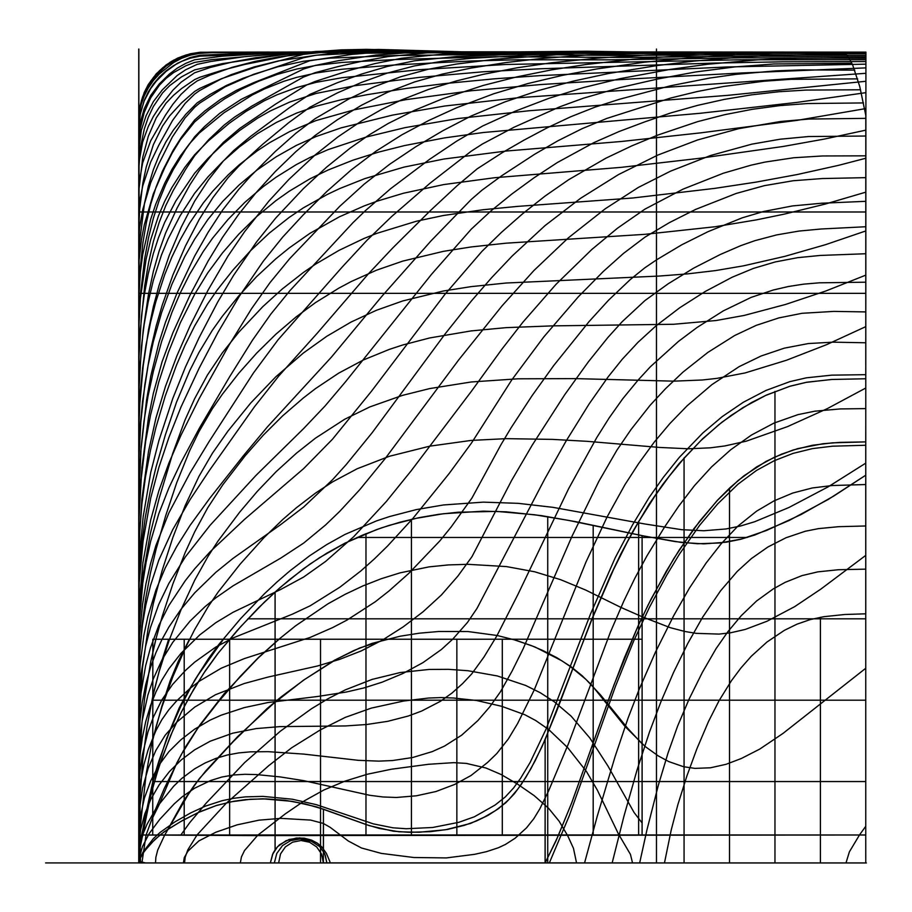 <?xml version="1.0" encoding="UTF-8"?>
<svg xmlns="http://www.w3.org/2000/svg" width="912" height="912" viewBox="0 0 912 912"><rect width="100%" height="100%" fill="white"/><g stroke="black" fill="none" stroke-linecap="round" stroke-linejoin="round"><path stroke-width="1.37" d="M152.726 835.004L152.851 639.244L642.105 639.232L642.082 834.947L152.726 835.004M180.85 834.993L189.776 822.601L206.135 803.176L244.553 762.671L280.315 731.23L311.425 708.784L327.955 698.752L345.158 689.928L372.13 679.394L400.208 672.543L429.073 669.442L448.567 669.328L468.004 670.73L497.325 675.952L525.688 685.459L540.132 692.653L554.177 701.681L571.106 716.125L589.802 737.945L607.939 765.989L634.045 812.444L642.128 823.012L642.105 535.663L568.849 520.444L534.569 514.756L496.812 511.404L458.143 512.213L438.661 514.322L419.338 517.594L400.186 522.154L381.364 527.934L362.965 534.956L345.135 543.119L319.576 557.665L303.377 568.826L280.064 587.602L258.233 608.087L237.257 630.409L217.318 654.189L205.234 670.947L193.925 688.891L181.408 711.998L170.624 735.585L158.563 767.984L148.952 801.203L141.634 835.004L180.85 834.993M642.094 834.947L865.762 834.993L865.75 475.198L834.047 495.877L801.078 514.539L766.616 530.419L741.741 538.992L719.739 542.982L697.395 543.746L675.131 541.591L642.105 535.663L642.094 834.947M323.452 848.81L323.429 809.195L305.303 803.939L285.091 800.291L266.087 798.912L250.435 799.254L231.181 801.808L216.087 805.627L197.961 812.672L180.644 821.609L164.32 831.676L154.846 839.496L144.278 851.318L139.661 859.321L138.852 862.923L270.351 862.923L272.563 854.384L277.51 846.735L286.049 840.704L296.343 838.037L304.22 838.174L311.117 839.975L317.9 843.543L323.452 848.81M545.148 862.877L545.137 739.609L535.139 760.813L525.95 777.161L518.062 788.8L508.953 799.505L498.659 808.534L487.92 815.442L476.36 821.028L464.276 825.371L447.644 829.407L430.681 831.63L409.648 832.337L393.254 831.185L369.28 825.645L323.429 809.195L323.384 862.866L545.148 862.877M865.773 441.887L865.773 378.765L831.915 379.472L806.675 382.219L790.214 386.152L766.433 395.056L751.465 402.591L731.356 415.268L718.622 424.878L700.792 440.667L684.296 457.927L669.123 476.36L655.363 495.341L638.765 521.527L627.41 541.808L613.525 569.555L591.968 619.225L545.137 739.609L545.091 862.923L556.149 840.579L571.984 802.161L611.029 692.846L624.264 658.111L638.97 623.922L651.202 598.831L673.786 558.6L694.032 528.481L717.265 500.437L730.067 487.601L743.998 475.756L766.069 461.392L781.561 454.142L797.783 448.613L822.989 443.734L840.077 442.377L865.773 441.887L832.382 442.844L812.478 445.261L793.018 450.026L774.334 457.277L756.618 466.91L738.093 480.533L717.653 500.107L699.595 521.288L679.064 550.278L666.159 571.471L648.398 604.428L637.636 626.943L614.038 684.752L571.459 803.472L557.791 836.76L545.205 862.877L664.472 862.923L671.198 830.091L677.89 804.578L686.907 775.93L696.916 748.718L708.476 721.552L719.101 700.61L731.47 680.66L740.829 668.108L751.226 656.309L766.992 642.002L784.434 630.306L797.008 624.161L810.232 619.579L823.912 616.683L844.786 614.494L865.773 613.81L865.773 441.887M323.384 862.912L330.03 862.923L329.905 861.68L326.393 853.381L321.697 846.781L317.558 843.281L311.585 840.134L299.695 837.889L289.036 839.496L279.596 844.683L275.869 848.593L273.041 853.222L270.351 862.934L278.65 862.912L280.52 853.94L285.41 846.86L292.627 842.152L301.097 840.522L309.544 842.221L316.715 846.963L321.56 854.065L323.384 862.912M865.75 475.198L865.921 52.121L837.74 52.121L843.543 52.44L845.595 53.854L848.627 57.445L852.674 64.991L859.777 86.606L865.796 115.391L865.773 378.765L831.596 379.472L806.128 382.367L789.518 386.38L765.567 395.489L742.972 407.596L721.916 422.199L702.457 438.9L679.03 463.684L663.013 484.09L649.082 504.199L632.791 531.525L620.867 553.903L610.39 575.803L591.09 620.935L556.115 712.568L542.07 746.54L531.023 768.497L521.493 784.103L514.311 793.816L505.807 802.731L495.467 810.597L484.306 817.106L470.478 823.456L445.58 829.749L419.041 832.246L399.046 831.778L379.369 828.461L366.578 824.71L316.259 806.789L292.307 801.363L262.975 798.821L245.339 799.653L233.689 801.283L216.509 805.433L199.808 811.76L182.822 820.321L167.5 829.544L160.261 834.799L149.545 844.74L143.036 853.21L140.357 857.839L138.852 862.923L138.852 118.868L138.841 694.864L140.266 846.997L150.081 798.274L156.009 776.203L162.074 757.861L172.699 730.808L180.827 713.23L189.821 696.073L203.729 673.25L218.686 652.49L240.791 626.555L264.457 602.034L276.94 590.417L289.834 579.382L309.806 564.22L326.792 553.185L344.964 543.142L376.599 529.587L389.663 525.232L416.328 518.312L443.483 513.73L483.36 511.153L506.513 511.837L541.363 515.622L575.882 521.71L644.898 536.21L681.788 542.526L703.973 543.86L726.191 542.218L740.738 539.277L754.942 534.956L789.119 520.49L828.347 499.388L865.75 475.198M138.852 861.259L145.498 862.934L865.773 862.923L865.75 834.982L253.958 835.586L141.52 834.993L138.943 852.617L138.852 861.259M140.266 846.997L140.482 862.923L138.852 862.923L138.852 835.289L140.437 816.331L144.415 798.068L150.719 780.854L158.893 765.191L168.982 751.556L180.952 739.735L194.632 729.178L210.148 720.104L221.16 715.202L244.188 707.632L267.866 702.559L317.365 696.517L346.366 692.026L364.07 687.899L382.082 682.199L402.899 673.512L422.86 662.693L441.431 649.481L452.751 639.141L467.468 622.44L477.033 608.35L544.692 479.096L565.942 441.283L589.061 404.039L608.133 376.884L622.212 359.305L637.978 342.331L655.979 325.88L679.759 307.732L705.284 291.452L732.176 277.214L753.289 268.459L775.223 261.949L797.669 257.663L820.344 255.44L865.773 253.741M152.851 651.989L155.804 639.244M152.851 696.118L162.017 660.368L168.674 639.221M152.84 739.336L161.823 706.321L170.065 681.082L178.114 661.656L189.457 639.198M152.806 781.789L166.622 738.481L179.094 708.168L187.165 692.915L198.246 674.834L223.44 639.244M152.749 817.574L158.939 805.102L176.711 763.15L185.649 746.689L196.946 729.406L218.025 702.263L240.266 676.351L258.655 657.335L278.833 639.278M642.128 743.896L627.502 728.084L600.484 694.864L585.892 679.349L570.228 666.467L561.872 660.824L534.945 646.961L516.249 640.327L497.154 635.493L467.97 631.537L438.752 631.492L419.338 633.19L400.151 636.211L372.085 643.359L353.993 650.461L336.494 659.239L303.388 680.261L272.859 704.11L237.701 736.543L205.873 770.777L194.279 785.346L183.551 800.987L164.753 835.004L188.203 794.591L199.511 778.392L233.244 741.57L266.897 708.727L281.329 696.757L304.517 679.543L334.636 660.14L359.556 648.044L386.756 639.244M865.773 668.245L783.032 733.396L759.719 749.105L741.228 758.545L725.998 764.324L710.482 767.79L694.944 768.383L683.487 766.696L668.758 761.588L658.304 755.923L645.229 746.552L625.062 726.511L591.272 684.616L582.05 675.632L570.935 666.661L556.936 657.734L542.834 650.507L531.263 645.559L512.487 639.244M618.917 834.947L597.303 790.054L586.53 771.609L567.788 747.749L548.648 729.486L535.675 720.503L524.753 714.7L501.623 706.287L476.52 700.484L453.629 698.022L440.986 697.577L428.446 698.045L403.583 701.043L371.344 708.1L345.317 717.356L320.465 729.805L291.692 747.76L268.698 765.692L226.153 803.358L197.026 834.959M567.23 834.97L559.113 821.176L548.614 808.306L534.136 795.606L517.583 784.138L500.939 774.425L486.028 768.029L466.317 763.401L453.72 762.649L428.469 764.29L391.453 769.215L367.388 774.22L344.85 781.174L323.931 789.974L304.483 800.77L285.353 813.823L258.096 834.959M146.102 835.027L154.607 811.555L164.251 788.515L181.055 754.976L199.751 725.143L224.147 693.747L258.29 657.917L280.189 638.206L295.488 625.906L327.967 603.812L345.158 594.305L362.953 585.903L381.296 578.71L400.129 572.839L428.982 566.888L448.408 564.916L467.936 564.311L506.502 566.591L534.66 571.778L560.686 579.701L585.926 590.155L620.855 607.381L642.128 616.751M642.116 616.774L670.297 627.684L685.015 631.514L696.301 633.361L719.123 634.091L730.455 632.814L745.218 629.451L766.992 621.254L794.637 606.662L820.88 589.084L865.773 555.374M183.392 862.923L184.304 857.542L187.929 851.204L198.839 840.921L215.984 832.166L237.166 824.836L259.019 820.162L280.896 818.36L310.65 820.093L323.407 823.445M326.838 862.877L325.242 855.16L323.384 851.409M323.395 823.479L330.144 827.321L348.35 841.035L361.505 848L381.307 853.393L413.809 857.508L446.333 857.918L474.628 854.327L486.598 851.626L498.317 847.772L505.51 844.409L515.166 838.196L526.52 827.845L533.737 818.816L539.779 808.933L548.625 790.841L568.472 743.656L610.367 632.244L623.785 601.145L634.832 578.276L646.927 555.91L664.62 526.965L678.927 505.886L694.454 485.663L711.634 466.83L730.626 449.821L751.408 435.07L773.969 423.1L798.057 414.607L814.747 411.198L840.214 408.929L865.773 408.61M865.773 569.145L838.31 569.738L817.802 571.87L802.081 575.586L785.198 582.323L773.182 588.958L756.538 601.019L741.262 615.668L727.822 631.777L716.034 648.694L702.343 672.406L688.97 699.367L677.605 726.1L668.017 753.061L658.373 785.107L646.904 830.091L639.665 862.923M612.169 862.912L623.831 816.65L637.078 769.876L649.549 731.834L660.869 701.898L673.592 672.372L687.796 643.416L702.593 617.287L720.56 590.839L737.238 571.425L751.374 558.577L767.915 546.995L786.007 537.749L805.239 531.251L818.52 528.618L838.721 526.68L865.773 525.973M584.569 862.9L597.292 816.08L615.098 756.55L628.094 718.052L639.027 689.666L655.352 652.376L673.717 615.634L689.495 588.023L706.207 562.898L721.096 543.883L737.705 526.292L756.595 511.153L774.151 500.825L792.79 493.027L812.296 487.966L832.268 485.526L865.773 484.534M549.366 862.877L569.35 815.579L615.349 686.645L633.68 640.999L649.321 607.586L666.786 575.05L679.451 554.097L699.584 525.369L717.619 503.96L738.07 484.135L756.607 470.375L774.322 460.685L793.018 453.401L812.478 448.613L832.382 446.196L865.773 445.25M274.352 862.923L276.746 853.518L282.492 845.572L290.723 840.579L300.31 838.96L311.163 841.16L319.679 846.587L324.695 853.655L326.849 862.923M865.773 342.775L832.873 342.16L808.317 343.562L784.274 348.167L761.132 355.988L739.153 366.635L711.953 384.59L687.101 405.794L669.91 423.521L654.28 442.069L638.548 463.684L624.88 484.785L607.027 517.093L585.949 562.1L534.181 690.065L517.663 723.444L508.292 739.016L496.744 753.597L487.464 762.557L471.014 775.519L454.666 784.445L435.902 791.536L416.431 795.8L396.401 797.476L382.994 796.974L369.679 795.287L303.696 780.638L280.269 776.933L256.66 774.584L244.906 774.288L233.267 775.006L221.81 777.047L210.672 780.512L194.666 788.185L182.161 796.814L174.249 803.837L159.782 819.329L149.158 833.625L142.523 846.439L138.852 859.492L138.852 862.923L139.297 859.856L142.979 852.139L153.41 838.55L160.204 832.348L174.967 821.86L190.676 812.911L205.439 806.117L222.14 800.69L233.632 798.308L245.294 796.883L262.93 796.381L292.285 799.22L316.304 804.658L373.339 823.867L392.912 827.8L406.182 828.734L432.721 827.48L458.85 822.305L474.388 816.776L495.079 805.057L505.237 796.997L513.604 787.957L520.695 778.153L530.123 762.455L546.06 729.098L590.463 614.118L615.155 557.905L632.666 524.662L649.139 497.485L663.172 477.58L679.292 457.402L702.821 432.972L722.304 416.545L743.371 402.238L765.943 390.45L789.838 381.649L806.39 377.819L831.744 375.151L865.773 374.672M865.773 282.196L819.227 282.823L803.757 284.134L788.424 286.505L773.296 290.016L751.214 297.358L723.284 310.889L697.042 327.488L678.471 341.407L650.37 366.749L638.115 380.065L622.793 398.681L609.159 417.913L596.767 437.578L568.529 488.878L517.959 594.385L496.869 635.869L484.033 656.936L471.721 673.9L462.555 683.635L451.953 693.086L440.371 701.339L421.549 711.098L408.28 716.023L387.737 721.324L366.761 724.493L345.591 725.941L279.881 726.613L256.112 728.597L232.697 733.191L210.25 741.194L194.621 749.846L181.237 759.935L169.336 771.689L159.11 784.924L150.822 799.277L144.723 814.097L140.653 829.635L138.852 845.606L138.852 862.923L139.924 845.356L143.515 832.816L146.889 824.562L156.305 807.861L173.633 786.269L181.659 778.529L194.644 768.827L205.052 763.002L215.927 758.385L227.213 755.033L238.75 752.913L250.458 751.841L268.185 751.67L303.65 754.087L358.268 760.323L378.822 761.132L392.491 760.551L412.737 757.496L432.265 751.602L444.52 746.084L461.666 735.175L477.82 720.64L489.641 706.982L500.506 691.706L512.168 670.913L522.998 649.116L571.972 536.324L598.842 481.376L616.911 450.163L631.036 429.529L650.017 405.395L665.452 388.751L683.02 372.073L707.883 352.397L734.719 335.491L756.219 325.367L778.78 317.923L802.115 313.283L833.864 311.402L865.773 311.915M865.773 201.324L821.815 203.216L792.471 205.93L763.424 211.527L742.163 217.854L707.997 231.682L681.731 244.815L656.777 259.692L644.932 267.729L630.317 279.517L608.543 300.208L589.072 321.583L553.698 365.564L531.97 395.819L511.119 427.751L501.087 444.497L471.903 498.123L451.223 526.885L439.846 540.896L408.827 573.352L388.945 591.022L375.254 601.783L347.016 620.069L332.698 627.559L310.183 637.42L244.359 658.589L221.228 668.222L199.671 680.979L189.856 688.537L176.54 700.975L168.72 709.912L161.812 719.75L155.872 730.706L148.086 749.938L144.028 764.199L141.166 779.008L138.852 809.788L138.852 862.923L139.525 808.898L142.591 788.002L148.2 768.223L155.895 750.371L165.197 735.197L176.563 722.361L194.655 707.142L215.563 694.693L244.177 683.533L267.9 677.103L317.524 665.988L339.64 659.376L361.3 650.894L382.595 639.985L403.252 626.829L422.974 611.849L441.362 595.034L457.881 576.099L472.006 556.628L511.632 480.396L532.243 445.113L564.688 394.748L588.422 361.756L607.871 337.508L622.109 321.765L644.932 300.572L668.154 283.803L693.667 268.128L720.229 254.516L740.84 245.624L754.988 240.643L776.762 234.886L798.923 231.078L821.222 228.992L865.773 226.735M865.773 155.838L822.521 155.963L793.702 157.753L765.134 162.062L751.043 165.175L723.341 173.223L683.077 189.115L644.864 209.167L617.481 228.205L591.82 249.478L556.012 284.339L522.941 322.153L502.113 348.863L471.504 391.145L411.073 470.923L386.186 501.668L353.537 536.894L325.573 561.461L303.662 577.022L280.679 589.494L233.05 612.283L215.893 622.634L199.751 634.923L180.952 653.368L168.88 668.804L161.926 679.999L155.918 691.98L150.514 705.603L145.749 721.495L142.306 737.865L140.095 754.6L138.852 780.193L138.852 862.923L139.012 787.159L140.129 770.845L142.363 754.851L148.018 731.743L153.319 717.231L161.869 699.846L172.607 684.433L185.284 670.605L194.689 662.135L215.791 647.064L232.891 638.001L292.307 614.198L310.183 605.796L339.902 587.18L360.81 570.98L374.342 558.953L387.566 546.014L413.09 518.187L449.16 473.522L471.686 442.753L511.792 379.882L543.757 336.973L578.219 296.913L603.277 271.48L623.466 253.433L644.898 237.2L669.454 222.596L695.571 209.429L736.235 193.435L764.347 185.66L793.144 180.747L822.202 178.547L865.773 177.646M865.91 118.355L809.047 119.05L780.718 121.467L738.697 128.672L697.589 139.958L657.769 155.097L618.416 174.625L580.522 198.326L545.068 225.572L512.202 255.976L491.5 277.818L471.356 301.017L445.432 333.518L372.119 432.767L346.218 464.561L332.686 479.575L303.673 507.026L280.634 524.651L232.902 558.486L215.813 572.337L194.735 592.811L180.975 609.296L168.88 627.068L161.903 639.62L155.906 652.707L150.457 667.516L145.635 684.878L142.204 702.571L140.038 720.469L138.852 747.509L138.852 862.923L139 755.375L140.06 737.819L142.249 720.469L147.904 695.001L153.33 678.813L161.926 659.98L172.721 642.401L189.97 621.197L205.029 606.674L215.893 597.782L233.039 585.846L280.736 558.121L303.673 543.085L325.573 524.97L339.709 511.393L359.818 489.607L385.24 458.485L458.531 360.115L502.079 305.828L533.93 270.511L568.199 237.986L605.18 208.825L638.252 187.484L670.445 171.205L710.471 155.53L751.841 144.153L780.034 139.228L808.534 136.538L865.762 136.025M860.552 89.786L806.048 90.071L778.78 91.736L751.556 94.848L724.447 99.362L697.566 105.382L670.993 112.871L644.818 121.855L619.18 131.488L593.917 142.603L557.3 162.564L534.101 177.76L512.077 193.834L491.135 210.763L471.276 229.151L431.65 274.147L345.306 382.048L325.014 406.022L303.628 428.56L255.964 475.426L210.068 525.312L185.353 556.901L168.823 583.486L158.756 604.382L150.457 627.593L145.624 646.22L140.984 674.458L138.852 712.192L138.852 862.923L138.852 730.147L140.961 693.28L145.612 665.828L150.457 647.816L158.768 625.518L168.845 605.557L185.375 580.568L194.735 568.757L210.239 551.646L244.416 519.475L303.65 468.597L332.435 439.276L371.492 391.214L444.805 294.508L481.935 251.381L501.554 232.264L522.781 213.625L545.216 195.955L568.803 179.618L606.001 158.141L631.788 145.874L657.848 135.056L697.691 121.615L724.823 114.65L752.286 109.315L779.965 105.598L807.781 103.535L863.482 102.931M854.761 70.133L802.047 69.893L775.667 70.862L736.075 74.339L709.753 78.044L670.605 85.762L619.807 99.169L595 107.16L570.638 116.793L546.938 127.954L524.104 140.083L502.318 152.635L477.215 168.811L456.901 185.911L430.487 210.501L392.947 247.745L368.391 273.839L316.966 333.518L278.878 375.881L254.494 406.718L209.532 470.261L189.935 499.833L172.653 529.804L158.768 560.23L150.514 585.493L145.783 605.226L142.409 625.085L139.49 654.907L138.852 674.709L138.852 862.923L138.852 693.69L140.106 664.723L143.811 635.664L147.892 616.398L155.884 590.189L165.232 567.937L176.677 546.584L189.947 525.563L209.84 498.191L243.447 455.704L267.444 426.839L331.421 357.116L381.934 296.24L431.034 240.859L471.242 199.466L481.981 190.186L501.771 175.708L534.603 154.288L557.893 140.79L582.095 128.683L606.925 118.389L670.879 97.983L697.224 91.542L723.82 86.423L763.971 81.225L790.761 79.321L857.645 78.877M851.876 63.27L773.741 63.977L734.719 66.929L695.879 71.934L657.438 79.059L620.057 87.598L583.452 98.165L559.615 106.875L514.003 127.258L482.391 144.028L471.162 151.244L430.008 183.232L391.704 216.475L366.886 240.403L342.068 267.193L278.023 339.845L253.445 372.974L209.156 441.476L189.935 473.111L168.868 512.932L155.918 545.479L150.583 563.57L145.943 583.851L142.591 604.257L139.582 634.912L138.852 655.295L138.852 862.923L139.091 625.085L142.774 583.178L146.102 562.248L150.64 541.397L158.825 513.627L168.902 487.897L180.952 462.601L199.306 428.287L229.516 376.964L252.419 340.279L270.818 314.127L290.096 290.449L353.069 222.574L365.438 210.638L390.53 188.773L429.598 159.304L456.775 141.086L482.642 126.004L514.961 111.287L548.967 98.302L584.159 87.37L620.297 78.626L669.796 69.46L707.769 64.239L758.921 59.725L797.476 58.288L849.004 58.015M843.235 52.315L780.672 52.953L743.291 54.253L693.747 57.513L644.636 62.187L597.155 68.89L562.157 75.422L527.729 83.596L493.745 93.754L456.673 107.719L428.936 120.395L401.93 134.782L375.915 151.232L350.96 170.134L326.906 191.417L303.343 214.765L282.56 237.257L263.18 261.356L239.366 296.206L218.025 332.321L199.147 368.186L180.998 407.026L168.971 437.27L158.87 467.411L150.742 497.952L143.047 541.363L139.137 583.748L138.852 862.923L139.114 604.838L142.933 562.601L150.697 519.977L158.848 490.804L168.948 462.931L180.975 435.241L199.215 398.533L228.844 345.431L251.564 308.689L270.043 282.572L289.606 258.746L339.686 206.386L364.219 184.11L389.549 164.342L415.781 146.752L442.867 130.712L471.105 116.029L504.587 102.03L538.422 90.573L573.078 81.157L608.555 73.496L657.016 65.573L694.34 61.058L744.602 56.795L782.564 55.096L846.131 54.355M837.74 52.121L765.316 52.144L704.965 53.238L644.59 55.187L598.078 58.072L551.749 62.734L517.195 67.773L483.189 74.351L456.559 80.883L428.492 89.444L401.086 100.081L381.239 109.645L362.132 120.566L337.862 136.948L315.21 154.892L288.853 179.459L268.903 201.073L244.484 231.853L227.909 256.192L208.073 290.13L189.935 326.154L176.837 356.011L165.437 386.494L155.998 417.844L148.485 451.6L141.884 499.001L138.852 546.995L138.852 862.923L139.148 560.812L143.127 517.058L150.765 472.336L158.893 440.61L172.813 398.419L185.387 367.171L199.112 337.657L217.808 301.861L233.461 275.549L256.614 241.862L275.652 218.128L303.32 188.704L326.439 167.272L350.299 148.006L368.915 135.056L388.216 123.473L414.949 110.124L442.559 98.781L483.109 85.477L516.842 76.882L551.236 69.928L585.971 64.501L632.768 59.212L681.093 55.792L742.151 53.01L840.385 52.121M841.787 52.132L632.894 52.189L575.221 53.42L494.498 59.303L456.524 64.045L428.275 69.255L400.664 76.756L374.182 86.811L349.159 98.77L315.028 118.731L295.921 133.22L275.253 151.529L250.196 176.575L238.693 189.445L222.699 209.942L208.107 232.332L194.632 256.101L176.917 293.345L165.505 322.175L158.95 342.627L150.811 375.892L146.524 400.265L140.824 451.178L138.852 491.123L138.852 862.923L138.852 520.091L141.919 467.434L148.519 417.251L153.353 393.357L162.085 361.733L172.881 332.766L189.947 295.237L208.061 261.14L222.653 237.166L238.682 214.309L256.215 192.5L275.299 171.559L295.933 151.574L315.096 135.478L337.508 119.666L361.733 105.119L387.452 92.329L414.458 81.977L442.366 74.077L471.037 68.081L505.955 62.552L540.508 58.573L586.633 55.062L668.963 52.736L839.53 52.121M845.219 52.121L719.443 53.01L586.94 51.767L456.616 56.476L414.515 60.819L387.372 66.462L361.528 74.089L337.269 82.753L309.704 94.472L288.887 108.061L250.64 136.355L233.666 150.56L223.132 161.264L208.392 179.983L194.632 201.153L181.18 227.293L169.21 255.474L159.007 285.593L153.353 306.626L148.542 329.665L143.241 365.655L139.889 402.956L138.852 428.458L138.852 862.923L138.852 460.423L140.824 422.176L144.78 384.967L150.822 348.954L156.032 326.576L162.154 305.383L172.961 274.82L185.478 245.944L199.124 219.632L212.963 197.539L228.011 177.76L238.841 166.098L262.474 144.461L288.751 122.653L309.715 107.331L337.189 93.001L361.403 82.445L387.224 73.108L414.367 65.938L442.366 61.229L471.025 58.334L575.369 52.497L843.383 52.121M848.833 52.121L733.658 53.318L598.557 51.619L517.936 53.01L416.613 51.243L376.998 52.292L351.599 54.424L309.749 60.751L253.696 82.65L236.618 90.242L220.339 99.545L204.744 111.002L194.632 120.019L181.442 137.222L173.314 149.967L162.404 171.182L156.146 186.903L150.765 204.06L146.342 222.71L142.967 242.318L139.73 273.338L138.852 294.964L138.852 862.923L138.852 328.616L140.653 292.695L144.609 259.076L148.462 238.032L153.364 218.23L159.121 200.537L165.779 184.327L173.234 169.632L185.66 149.363L194.632 136.834L204.436 126.665L219.667 113.373L241.292 99.294L303.457 69.05L315.347 65.402L338.603 60.648L376.097 55.062L415.94 52.155L443.3 51.722L529.587 52.725L598.546 51.448L644.681 52.144L587.043 51.243L429.096 52.657L388.375 56.533L362.52 61.115L337.999 66.61L315.187 72.664L303.411 77.087L251.883 106.077L234.886 116.873L224.204 125.035L209.019 139.354L194.632 155.747L185.615 169.358L173.155 190.608L165.71 205.724L159.087 222.722L153.353 241.623L148.496 263.021L144.677 285.878L139.821 335.536L138.852 362.246L138.852 862.923L138.852 395.614L139.867 368.71L143.195 330.144L148.531 293.972L153.353 271.434L159.041 251.359L165.653 232.925L177.076 208.096L190.027 184.646L199.249 170.51L213.533 152.794L223.588 142.158L239.696 128.467L275.903 103.9L306.706 84.964L315.062 81.499L349.513 70.384L374.661 63.669L401.177 58.311L442.673 54.116L575.54 51.494L732.769 53.284L847.043 52.121M852.446 52.121L748.524 52.942L644.693 52.132L734.593 53.135L850.634 52.121M865.283 52.121L211.812 52.6L194.632 53.728L181.75 57.376L173.668 61.218L166.166 66.109L156.26 75.137L148.268 86.002L144.199 94.073L140.266 107.023L138.852 120.487L138.852 862.923L138.852 118.834L140.243 105.439L144.187 92.568L148.257 84.565L156.271 73.804L166.189 64.866L177.669 58.06L190.289 53.751L200.127 52.246L865.773 52.132L200.093 52.543L190.266 54.161L177.623 58.721L166.155 65.755L156.26 74.761L148.257 85.511L144.199 93.48L140.22 106.191L138.852 119.335L140.231 105.94L142.568 97.242L146.068 88.954L150.697 81.236L156.271 74.203L166.212 65.185L173.713 60.34L186.002 55.142L177.703 58.277L166.212 65.105L177.692 58.265L186.002 55.085L173.747 60.192L166.235 65.048L177.715 58.174L169.928 62.506L162.724 67.841L156.283 74.111L162.724 67.841L169.917 62.506L156.271 74.111L159.383 70.931L150.697 81.1L156.283 74.1L150.697 81.1L146.091 88.863L150.685 81.134L146.091 88.817L150.685 81.134L156.283 74.089L162.724 67.83L173.747 60.192L166.201 64.991L156.271 73.963L148.268 84.759L142.58 96.991L148.268 84.896L144.164 92.91L141.246 101.289L142.58 97.037L140.197 105.689L141.257 101.437L139.456 110.158L138.852 119.233L140.22 105.792L142.557 97.105L146.068 88.829L153.376 77.52L162.724 67.841L169.906 62.506L181.807 56.464L190.3 53.911L200.15 52.451L211.937 52.121L471.265 52.109L303.742 52.189L200.059 56.145L190.266 58.208L181.727 61.343L173.645 65.561L166.144 70.805L159.349 76.996L153.376 84.041L148.268 91.975L144.221 100.548L140.277 114.285L138.852 128.592L138.852 862.923L138.852 145.202L140.3 128.341L144.244 112.358L150.708 97.789L159.338 85.318L166.121 78.364L173.611 72.572L185.923 65.744L194.632 62.415L211.516 59.656L257.15 55.575L303.719 52.303L354.597 51.22L517.64 52.463L586.975 52.109L506.103 52.6L354.255 50.285L316.111 51.46L280.018 55.085L222.494 63.612L194.632 69.882L181.659 76.79L169.746 85.58L162.598 92.887L153.376 106.51L148.291 117.295L144.278 129.059L140.334 148.211L138.852 168.72L138.852 862.923L139.069 188.659L142.728 157.366L148.314 136.276L156.214 117.933L166.041 103.147L173.519 95.327L181.625 88.498L194.632 79.595L199.888 77.235L222.106 70.292L244.678 64.467L303.662 52.634L341.111 49.875L366.567 49.351L471.219 52.064L378.731 49.442L340.598 50.411L303.616 54.355L255.474 67.18L221.605 78.649L199.796 88.361L194.632 91.462L181.568 102.839L169.632 115.858L162.518 126.107L153.364 144.677L146.228 167.033L142.796 183.392L139.627 209.806L138.852 228.49L138.852 862.923L138.852 261.493L139.684 241.384L144.449 203.547L148.382 186.037L153.364 169.643L159.212 155.051L165.927 141.839L173.394 130.074L185.774 114.331L197.095 102.919L210.319 94.278L226.438 85.454L243.139 78.227L303.571 57.707L315.712 55.324L339.971 52.451L365.074 50.73L390.895 50.308L517.834 53.078L598.568 51.767L723.444 52.748L854.248 52.121M857.85 52.121L598.546 51.984L529.234 52.919L471.219 52.064L529.302 53.067L598.557 51.893L724.253 52.577L856.049 52.121M861.418 52.121L355.19 51.722L200.173 52.44L865.784 52.121L200.161 52.451L517.64 52.109L223.406 52.144L368.003 52.064L257.116 52.816L200.002 55.222L190.198 57.513L177.464 63.247L166.018 71.455L156.214 81.202L150.685 88.555L144.199 100.924L140.231 113.943L138.852 127.121L138.852 862.923L138.852 119.21L138.852 862.923L138.852 119.335L138.852 862.923L138.852 121.25L139.468 112.757L141.257 104.287L144.199 95.988L148.257 88.031L153.376 80.552L159.315 73.94L173.576 62.586L181.67 58.288L190.232 55.187L200.047 53.295L211.63 52.702L303.776 52.121L200.127 52.417L368.06 52.087L200.104 52.44L269.587 52.052L212.006 52.189L194.632 53.147L200.104 52.44L190.346 53.865L194.632 53.09L186.082 54.959L194.632 53.09L186.094 54.959L177.817 58.037L169.985 62.347L173.839 60.044L166.315 64.889L159.44 70.748L166.292 64.934L173.816 60.089L186.071 54.982L177.783 58.117L169.963 62.415L162.769 67.739L156.305 74.02L153.376 77.543L159.418 70.817L166.269 64.991L177.76 58.151L186.059 55.016L194.632 53.101L181.784 56.578L185.98 55.153L177.68 58.311L169.849 62.654L173.702 60.329L162.701 67.921L169.86 62.632L162.689 67.933L156.26 74.146L166.201 65.14L177.68 58.3L190.3 53.911L181.819 56.453L190.3 53.911L200.161 52.451L859.674 52.121M865.773 52.531L586.826 52.486L367.924 51.368L316.293 52.611L278.901 56.84L254.972 61.4L232.013 67.363L210.205 75.103L197.117 80.963L189.913 86.127L180.975 94.415L172.79 104.367L165.425 115.22L150.674 140.801L142.66 162.872L139.057 183.175L138.852 862.923L139.046 162.199L142.625 142.101L148.246 126.631L153.353 116.451L159.041 107.741L173.018 90.071L181.18 82.137L194.632 72.778L210.592 67.374L232.674 61.948L255.645 57.718L303.616 52.246L354.973 51.038L494.509 52.223L865.773 52.132L223.315 52.132L865.773 52.121L223.315 52.132L865.773 52.121L529.154 52.383L342.057 51.528L291.692 52.691L244.667 56.669L210.923 61.469L197.163 64.353L185.649 69.768L177.202 75.491L162.359 89.843L153.364 101.62L146.091 115.721L141.292 130.37L138.852 149.899L138.852 862.923L138.852 136.652L140.243 122.664L144.199 108.779L150.685 95.464L159.224 83.984L169.552 73.906L177.35 68.081L185.752 63.35L194.632 59.782L222.391 56.191L268.356 53.386L316.27 52.052L863.265 52.121M494.521 52.212L865.773 52.132L494.509 52.223M865.773 55.45L755.068 54.629L609.877 55.45L506.069 54.173L393.802 55.564L329.129 58.186L303.491 61.264L277.955 66.747L253.582 74.305L225.173 86.822L199.477 103.238L194.632 107.342L185.045 117.956L172.322 137.028L158.699 164.126L150.674 182.822L142.705 209.703L139.593 227.852L138.852 238.796L138.852 862.923L138.852 212.006L865.773 211.983L138.852 211.983L139.57 202.282L142.682 186.094L150.674 162.085L158.813 145.19L172.55 120.475L185.204 103.352L194.632 94.096L199.58 90.55L220.385 79.367L231.329 74.613L254.277 66.884L278.422 60.922L316.304 55.21L355.019 53.249L471.265 52.565L609.889 53.694L755.125 53.113L865.773 53.831M865.773 58.288L741.239 57.798L609.877 59.839L517.583 59.793L471.265 60.967L393.688 65.026L341.943 69.244L316.293 72.937L296.708 77.36L283.586 81.373L264.571 88.909L252.407 94.916L224.078 112.7L199.295 133.027L189.582 143.674L180.268 156.112L171.98 169.358L164.741 183.152L155.792 204.06L150.662 219.37L142.728 254.437L140.402 271.799L138.852 297.392L138.852 862.923L139.091 260.809L141.428 239.685L144.29 224.819L153.319 193.88L164.867 167.398L172.129 153.17L180.405 139.661L194.632 121.957L209.019 109.759L224.58 98.872L241.247 89.308L258.951 81.111L277.522 74.317L296.845 69.004L316.304 65.345L342.023 62.438L393.779 59.611L494.486 56.715L621.494 57.456L755.033 56.134L865.773 56.92M865.773 61.56L782.747 61.811L713.788 63.099L540.634 68.765L483.155 71.786L419.235 77.395L354.54 85.751L316.225 93.423L289.731 102.053L270.191 111.002L257.686 118.127L239.879 130.313L223.36 143.788L208.232 158.129L194.632 173.234L175.856 200.902L164.639 222.448L158.483 237.736L153.319 253.627L148.2 273.965L144.244 295.021L141.406 316.441L138.852 360.149L138.852 862.923L138.852 328.286L140.402 298.486L146.102 259.19L150.651 239.856L158.494 215.791L164.673 201.358L171.889 187.507L184.726 167.523L194.632 154.778L208.438 140.836L229.049 123.416L246.035 111.401L264.184 100.833L276.86 94.848L296.594 87.541L316.259 82.308L341.818 77.748L419.395 69.677L506.057 64.478L741.274 59.77L865.773 59.725M865.773 67.887L741.547 72.983L632.791 78.865L540.622 84.554L471.23 90.744L405.783 99.682L354.027 109.873L316.111 120.544L289.492 131.67L269.77 142.58L257.207 150.868L239.366 164.696L228.228 174.808L212.758 191.201L203.296 202.977L189.491 223.303L180.12 239.902L171.866 257.081L164.684 274.729L155.77 301.952L150.617 322.073L146 345.101L142.603 368.323L140.334 391.681L138.852 426.873L138.852 862.923L138.852 393.015L141.371 346.913L144.199 324.284L148.177 302.009L153.319 280.429L161.447 255.052L168.116 238.944L180.109 215.768L194.621 193.31L208.061 176.791L223.098 161.207L239.594 146.741L257.423 133.676L276.416 122.425L296.423 113.145L316.168 106.191L341.464 99.693L367.205 94.666L406.045 88.487L445.045 83.551L494.475 78.808L540.622 75.593L727.651 66.952L865.773 64.159M865.773 81.282L727.97 95.338L529.063 110.751L457.778 118.56L405.088 127.634L366.157 137.051L328.069 149.636L309.932 157.514L296.263 164.639L275.983 177.281L263.101 186.743L244.838 202.361L227.909 219.598L212.496 238.294L203.137 251.666L189.525 274.535L180.211 293.083L172.026 312.166L161.618 341.578L153.33 371.492L148.04 396.093L143.982 421.23L141.166 446.549L138.852 497.53L138.852 862.923L138.852 461.711L140.288 425.494L142.546 401.348L148.12 365.267L153.319 341.692L161.527 312.85L171.923 284.225L184.68 256.694L194.632 239.218L207.799 219.621L222.722 201.404L239.195 184.897L257.024 170.031L276.108 156.841L296.309 145.43L316.054 136.538L340.985 127.908L392.456 115.117L444.748 106.02L517.56 97.801L865.773 73.313M865.773 108.585L797.031 120.373L700.427 132.89L621.482 141.474L505.966 151.061L443.996 159.007L403.982 167.113L364.96 178.558L339.811 188.522L327.465 194.359L303.343 207.868L289.15 217.444L269.234 233.164L250.526 250.743L233.164 269.827L217.216 289.993L207.491 304.095L194.655 325.949L184.897 345.545L176.312 365.564L165.22 396.104L155.952 427.352L150.423 450.539L145.418 477.295L141.873 504.256L139.753 531.365L138.852 572.143L138.852 862.923L138.966 520.923L140.938 480.898L145.658 441.317L150.503 415.268L158.711 382.253L168.492 352.089L180.325 322.791L194.644 294.314L207.583 273.11L222.448 252.966L238.91 234.042L256.739 216.509L275.869 200.686L289.229 191.235L309.92 178.843L327.784 170.145L352.853 160.216L378.48 152.133L404.575 145.567L444.292 137.94L483.178 132.525L700.382 113.259L797.02 102.395L865.773 92.682M865.773 158.255L838.573 165.334L797.453 174.488L756.094 182.115L714.609 188.396L632.768 197.995L517.469 206.408L483.2 209.714L443.517 215.471L416.431 221.228L376.781 233.369L363.945 238.488L339.082 250.333L315.563 264.138L303.365 272.494L282.344 288.922L262.804 306.649L238.796 332.219L222.334 352.864L207.434 375.049L194.666 398.624L185.068 419.896L172.733 453.412L159.041 498.739L150.377 533.395L143.321 573.215L140.494 599.458L139.091 625.37L138.852 862.923L138.818 597.725L139.593 571.14L141.679 544.361L145.259 517.503L150.366 490.588L156.02 467.104L165.403 434.773L176.483 402.272L189.662 370.831L198.93 352.522L212.211 330.497L222.3 316.316L238.762 295.898L256.557 276.689L275.698 258.928L289.104 248.03L309.886 233.369L339.389 216.817L364.367 205.838L377.215 201.142L403.435 193.241L443.711 184.577L494.372 177.749L621.482 167.318L700.53 158.198L783.362 146.433L824.676 139.012L865.773 130.165M865.773 230.953L825.634 244.644L784.844 256.352L743.451 265.848L715.51 270.59L687.352 273.896L659.057 276.062L506.046 283.028L471.105 286.63L443.323 291.019L402.659 300.971L376.337 310.319L350.972 322.096L326.713 336.334L303.388 353.012L275.88 376.747L250.823 402.887L227.989 431.023L212.416 453.23L198.964 476.36L185.147 505.67L172.847 537.544L162.29 570.046L153.364 603.413L148.063 628.915L142.443 668.074L139.251 721.118L138.852 862.923L138.841 692.755L139.821 652.867L141.953 626.191L145.498 599.549L150.457 572.975L156.112 549.161L165.631 515.907L176.689 482.767L189.742 450.574L198.941 431.695L212.291 408.827L222.437 394.144L238.933 373.065L256.694 353.104L275.766 334.316L296.183 316.863L315.506 302.602L338.888 288.112L351.12 281.591L376.508 270.191L402.808 261.094L443.403 251.347L471.105 246.958L505.989 243.185L644.841 234.338L715.019 226.757L756.641 219.838L784.206 214.138L825.235 204.071L865.773 192.17M138.852 862.923L139.707 761.258L141.896 723.341L144.609 698.41L150.742 661.679L156.089 638.446L162.268 616.204L172.847 584.022L185.182 552.535L194.678 531.856L207.742 507.745L222.836 484.751L245.18 455.749L263.283 435.172L282.617 415.883L303.411 397.928L315.449 388.649L338.683 373.145L363.432 359.955L389.321 349.387L402.591 345.032L429.62 337.964L471.094 330.919L506.126 327.647L552.33 325.88L673.569 324.273L716.102 320.522L744.226 315.427L785.597 304.437L826.112 290.894L865.773 275.15M139.468 862.923L140.186 794.819L142.694 760.403L147.003 726.727L153.273 693.918L159.041 671.87L169.119 640.418L180.85 610.196L194.666 580.271L207.947 556.514L217.888 541.204L239.753 512.077L257.435 491.226L276.268 471.55L296.354 453.275L315.427 438.182L344.736 419.224L369.816 406.923L402.602 395.341L429.632 388.592L471.105 381.991L517.811 378.811L575.518 378.617L673.82 381.159L702.434 379.985L716.798 378.389L745.172 372.917L786.497 360.24L826.694 344.622L865.762 326.644M865.762 463.136L828.21 486.814L788.914 507.494L754.714 521.721L740.521 526.007L726.009 528.96L703.847 530.75L681.72 529.69L644.887 523.99L552.866 507.323L518.141 503.333L483.349 502.136L443.46 504.963L416.294 509.603L389.629 516.534L376.553 520.877L344.941 534.455L326.781 544.567L309.806 555.659L289.799 570.958L276.883 582.095L264.389 593.803L240.711 618.53L218.629 644.704L208.483 658.578L194.666 680.261L180.827 706.241L168.971 733.145L158.939 760.87L153.17 779.92L144.655 819.352L140.231 845.458L140.482 862.923L139.958 829.555L146.216 773.661L151.187 746.461L156.043 726.704L162.165 706.276L172.778 676.898L185.204 648.318L194.666 629.565L208.187 606.651L218.219 591.945L240.198 564.061L263.944 537.704L283.016 519.27L296.457 507.699L315.427 493.153L332.675 481.832L357.196 468.745L389.424 456.274L429.712 446.173L471.105 440.428L506.354 438.649L552.649 439.39L587.157 441.328L659.422 447.427L688.503 448.795L710.368 447.815L724.869 445.945L746.29 441.169L787.592 426.588L827.378 408.587L865.762 388.033M141.998 862.376L146.045 835.004M164.719 835.004L157.696 850.087L155.861 857.337L155.507 862.923M184.543 862.923L185.216 857.143L187.781 849.938L196.912 835.175M845.994 862.923L849.368 851.876L859.48 834.982L865.762 826.261M619.077 835.027L630.454 854.407L632.529 862.923M240.323 862.923L241.429 856.915L244.507 850.565L257.458 835.574M567.435 835.141L573.477 848.342L576.544 862.923M638.628 834.947L638.628 639.232M593.188 834.959L593.188 639.278M547.736 834.97L547.736 639.278M502.295 834.936L502.295 639.232M456.855 834.913L456.855 639.209M411.415 834.982L411.415 639.266M365.974 835.084L365.974 639.232M320.522 835.039L320.522 639.266M275.082 834.982L275.082 639.278M229.642 834.947L229.642 639.255M184.201 834.959L184.201 639.198M638.628 521.322L638.628 818.805M593.188 742.642L593.188 525.38M547.736 516.705L547.736 697.27M502.295 805.695L502.295 677.263M456.855 827.378L456.855 669.739M411.415 519.327L411.415 670.89M365.974 533.714L365.974 681.446M320.522 808.055L320.522 703.061M275.082 592.025L275.082 735.437M229.642 639.13L229.642 777.605M184.201 830.057L184.201 706.469M820.401 617.276L820.401 834.913M774.961 526.874L774.961 834.936M729.509 488.125L729.509 834.959M684.068 542.777L684.068 834.959M320.522 851.968L320.534 808.237M275.082 849.824L275.082 592.082M229.642 835.46L229.642 802.115M184.201 835.039L184.201 819.637M502.295 835.016L502.295 805.661M456.855 835.016L456.855 827.423M411.415 835.107L411.415 832.36M365.974 835.198L365.974 824.573M774.961 636.166L774.961 391.43M684.068 542.606L684.068 458.189M638.628 624.674L638.628 521.767M593.188 743.451L593.188 616.204M547.736 858.409L547.736 733.499M729.509 683.533L729.509 488.182M684.068 784.423L684.068 457.881M638.628 834.97L638.628 624.766M593.188 835.118L593.188 743.554M275.082 835.506L275.082 849.676M774.961 526.942L774.961 391.465M593.188 525.289L593.188 615.748M547.736 516.602L547.736 733.544M411.415 519.395L411.415 832.325M365.974 533.645L365.974 824.505M229.642 639.209L229.642 802.058M184.201 706.538L184.201 819.569M820.401 834.97L820.401 862.923M774.961 834.97L774.961 862.923M729.509 834.97L729.509 862.923M684.068 834.97L684.068 862.923M547.736 835.096L547.736 862.923M320.522 835.335L320.522 862.923M616.569 781.561L152.806 781.561M552.091 700.188L152.851 700.188M154.333 781.561L225.845 781.561M560.834 700.188L325.402 700.188M247.836 618.826L865.773 618.826M357.139 537.464L651.271 537.464M642.105 781.561L865.762 781.561M642.116 700.188L865.773 700.188M747.167 537.464L687.796 537.464M544.966 781.561L523.146 781.561M579.69 781.561L545.034 781.561M608.372 700.188L560.869 700.199M641.353 618.826L592.116 618.826M687.591 537.464L629.759 537.464M685.015 781.561L579.736 781.561M719.34 700.188L608.407 700.188M813.128 618.826L641.398 618.826M154.39 781.561L523.18 781.561M138.852 781.561L139.445 781.561L138.852 781.561M247.927 618.826L591.945 618.826M356.991 537.464L629.508 537.464M651.339 537.464L747.293 537.464M865.773 293.356L138.852 293.356L865.773 293.356M138.738 49.031L138.738 862.969L138.738 49.031L138.738 862.969L866.4 862.969M138.852 49.031L138.852 862.969M656.469 49.031L656.469 862.969M547.736 858.454L547.736 862.877M45.6 862.923L232.115 862.923L45.6 862.923"/></g></svg>
